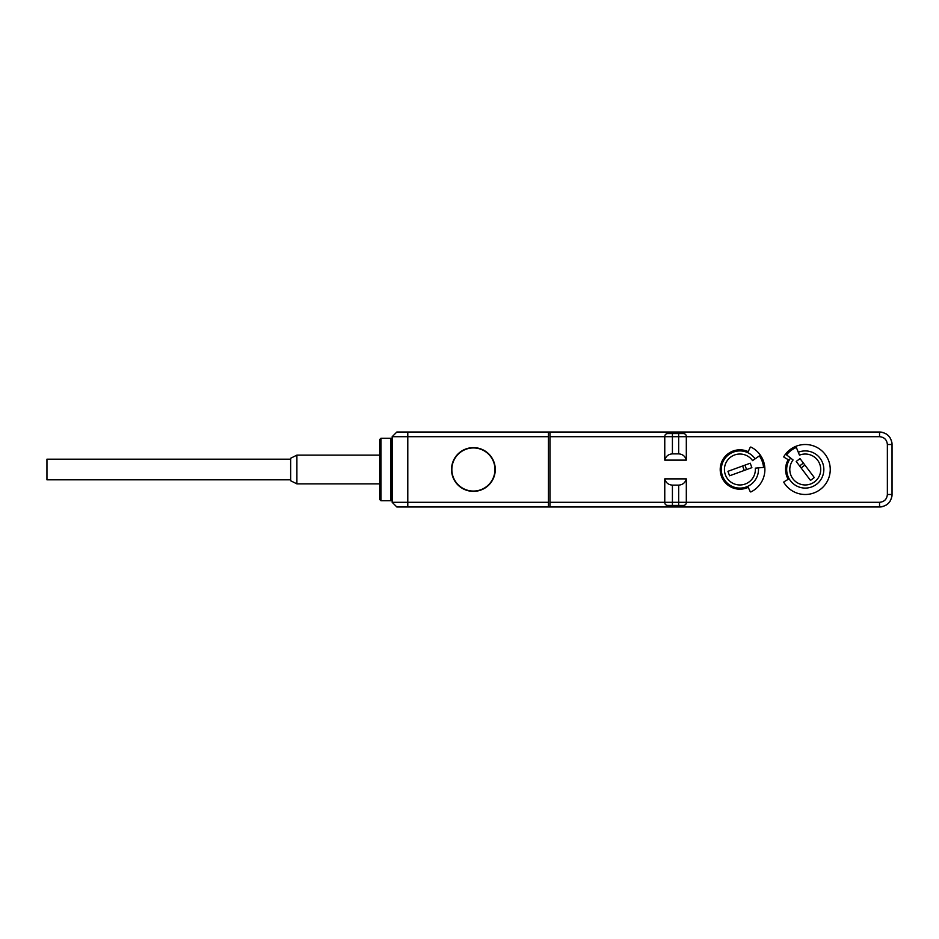 <?xml version="1.0" encoding="UTF-8"?>
<svg xmlns="http://www.w3.org/2000/svg" width="939" height="939" viewBox="0 0 939 939"><rect width="100%" height="100%" fill="white"/><g stroke="black" fill="none" stroke-linecap="round" stroke-linejoin="round"><path stroke-width="1.41" d="M751.036 447.128A24.989 24.989 0 0 1 751.036 491.872A0.622 0.622 0 0 1 750.191 491.578L748.219 487.341A19.684 19.684 0 0 1 720.213 469.5A19.684 19.684 0 0 1 748.219 451.659L750.191 447.422A0.622 0.622 0 0 1 751.036 447.128A24.989 24.989 0 0 1 755.285 449.804M789.875 489.196A24.989 24.989 0 0 1 783.936 482.552A24.989 24.989 0 0 0 821.484 488.503A24.989 24.989 0 0 0 821.484 450.497A24.989 24.989 0 0 0 783.936 456.448A0.622 0.622 0 0 0 784.159 457.316L788.208 459.664A19.684 19.684 0 0 0 788.208 479.336L784.159 481.684A0.622 0.622 0 0 0 783.936 482.552M678.662 433.572L667.735 433.572A3.122 3.122 0 0 0 665.023 435.133L664.765 436.694L549.949 436.694L549.949 502.306L664.765 502.306L665.023 503.867A3.122 3.122 0 0 0 667.735 505.428L683.357 505.428A3.122 3.122 0 0 0 686.057 503.867L686.315 502.306L879.55 502.306C884.292 501.837 886.897 499.243 887.367 494.489L887.367 444.511C886.897 439.757 884.292 437.163 879.55 436.694L686.315 436.694L686.057 435.133A3.122 3.122 0 0 0 683.357 433.572L678.662 433.572L678.662 436.694L686.315 436.694L686.315 460.122C685.235 456.248 682.688 454.159 678.662 453.877L678.662 436.694L672.418 436.694L672.418 453.877L678.662 453.877M672.418 433.572L672.418 436.694L664.765 436.694L664.765 460.122L686.315 460.122M664.765 478.878C665.845 482.752 668.392 484.841 672.418 485.123L672.418 502.306L686.315 502.306L686.315 478.878L664.765 478.878L664.765 502.306L672.418 502.306L672.418 505.428M678.662 505.428L678.662 485.123C682.688 484.841 685.235 482.752 686.315 478.878M512.459 432.01L396.857 432.01L392.173 436.694L548.388 436.694L548.388 506.99L879.55 506.99L548.388 506.99L879.55 506.99L549.949 506.99L549.949 502.306M678.662 485.123L672.418 485.123M880.371 506.966L879.55 506.99C887.144 506.25 891.311 502.083 892.05 494.489L892.05 444.511C891.311 436.917 887.144 432.75 879.55 432.01L548.388 432.01L880.371 432.034M549.949 436.694L549.949 432.01L879.55 432.01L548.388 432.01L548.388 436.694M672.418 453.877C668.392 454.159 665.845 456.248 664.765 460.122M548.388 506.99L396.857 506.99L392.173 502.306L392.173 436.694L392.173 439.511L390.929 438.255L390.929 500.745L380.929 500.745L379.685 499.489L379.685 439.511L380.929 438.255L380.929 500.745M548.388 502.306L407.796 502.306L407.796 506.99L512.459 506.99M892.027 443.689L892.027 495.311M892.003 495.604L891.862 496.661M891.627 497.729L891.299 498.75M890.372 500.745L889.796 501.661L890.372 500.745M889.127 502.529L887.59 504.067L889.127 502.529M886.721 504.736L885.806 505.311L886.721 504.736M879.55 502.306L879.55 506.99L882.789 506.567M881.709 506.802L880.653 506.943M887.367 444.511L892.05 444.511L892.05 494.489L892.05 444.511L891.299 440.238M880.653 432.057L881.721 432.198M882.789 432.433L879.55 432.01L879.55 436.694M885.806 433.689L886.721 434.264L885.806 433.689M887.59 434.933L889.127 436.471L887.59 434.933M889.785 437.339L890.372 438.255L889.796 437.339M891.299 440.25L891.627 441.271M891.862 442.339L892.003 443.396M390.929 500.745L392.173 499.489L392.173 502.306L407.796 502.306L407.796 432.01L548.388 432.01M451.53 469.5A21.867 21.867 0 0 1 473.409 447.633A21.867 21.867 0 0 1 495.276 469.5A21.867 21.867 0 0 1 473.409 491.367A21.867 21.867 0 0 1 451.53 469.5M494.959 469.5A21.562 21.562 0 0 1 473.409 491.062A21.562 21.562 0 0 1 451.847 469.5A21.562 21.562 0 0 1 473.409 447.938A21.562 21.562 0 0 1 494.959 469.5A21.562 21.562 0 0 0 473.409 447.938A21.562 21.562 0 0 0 451.847 469.5A21.562 21.562 0 0 0 473.409 491.062A21.562 21.562 0 0 0 494.959 469.5M296.888 455.133L290.644 458.255L290.644 480.745L296.888 483.867L296.888 455.133L379.685 455.133M290.644 479.817L290.644 459.183L46.95 459.183L46.95 479.817L290.644 479.817M891.299 498.762L892.05 494.489L887.367 494.489M790.615 458.056A18.592 18.592 0 0 0 799.512 487.177A18.592 18.592 0 0 0 823.832 468.854A18.592 18.592 0 0 0 798.291 452.269M786.553 454.887L793.068 459.981A15.47 15.47 0 0 0 800.486 484.207A15.47 15.47 0 0 0 820.709 468.96A15.47 15.47 0 0 0 799.465 455.157L796.366 447.48A23.745 23.745 0 0 0 786.553 454.887M814.301 477.552L800.016 458.584L796.213 461.448L810.51 480.416L814.301 477.552M804.899 465.075L801.108 467.939M803.397 463.08L799.605 465.944M755.132 458.842A18.592 18.592 0 0 0 724.673 458.842A18.592 18.592 0 0 0 735.084 487.458A18.592 18.592 0 0 0 758.419 467.88M759.346 455.885L752.573 460.626A15.47 15.47 0 0 0 727.232 460.626A15.47 15.47 0 0 0 735.894 484.442A15.47 15.47 0 0 0 755.308 468.15L763.56 467.434A23.745 23.745 0 0 0 759.346 455.885M729.556 475.791L751.869 467.669L750.249 463.209L727.936 471.331L729.556 475.791M744.24 470.451L742.608 465.99M746.587 469.594L744.956 465.134M390.929 438.255L380.929 438.255M296.888 483.867L379.685 483.867"/></g></svg>
